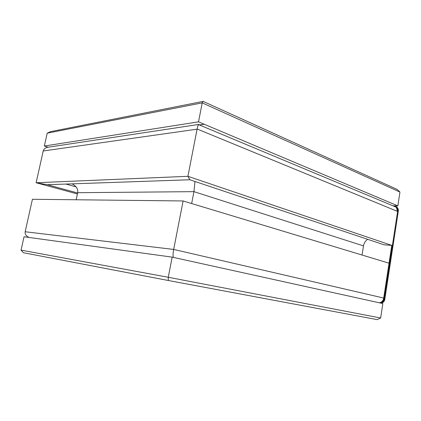 <?xml version="1.0" encoding="UTF-8"?>
<svg xmlns="http://www.w3.org/2000/svg" width="421" height="421" viewBox="0 0 421 421"><rect width="100%" height="100%" fill="white"/><g stroke="black" fill="none" stroke-linecap="round" stroke-linejoin="round"><path stroke-width="0.63" d="M172.178 257.136L168.258 277.271L168.311 280.497L23.408 252.726L21.05 250.132L24.039 236.76L172.178 257.136L382.857 303.573L380.647 317.992L168.258 277.271L21.05 250.132M168.311 280.497L377.121 319.613L380.647 317.992M47.21 133.178L44.337 146.024L198.517 121.843L202.212 102.871L47.21 133.178L50.42 131.668L203.154 101.387L202.212 102.871L399.95 192.06L397.834 205.874L392.94 205.806L393.967 205.816L396.266 206.822L397.177 210.142L397.035 211.084M203.154 101.387L397.15 189.424L399.95 192.06M47.994 147.187L44.337 146.024M198.517 121.843L397.834 205.874M393.009 205.806L395.893 207.037C396.882 208.142 397.256 209.532 397.014 211.21L197.123 129C197.628 126.526 198.165 125.005 198.733 124.437L199.507 124.905L198.57 124.616C198.054 125.332 197.57 126.795 197.123 129L187.913 176.31L189.834 179.756L187.913 176.31L391.777 245.385L384.105 244.817L189.834 179.756L47.294 184.708L36.122 182.74L47.294 184.708L77.627 192.992M173.641 249.611C172.984 253.31 172.889 255.9 173.347 257.394C172.889 255.9 172.984 253.31 173.641 249.611L173.641 249.611M391.777 245.385L383.705 298.052L389.046 263.188L183.114 200.959L173.678 249.432L183.114 200.959L32.428 199.275L25.186 231.634L32.428 199.275M77.69 192.697L76.169 199.764L77.69 192.697C78.206 189.05 76.327 186.098 72.054 183.851C76.327 186.098 78.206 189.05 77.69 192.697L193.944 191.65L191.65 203.543L193.944 191.65L194.97 181.472L193.944 191.65L363.486 245.901L362.039 255.026M367.644 239.302C365.386 240.859 364.002 243.059 363.486 245.901M25.16 231.755C24.855 234.15 26.123 236.044 28.97 237.439C26.123 236.044 24.855 234.15 25.16 231.755L173.678 249.432L383.705 298.052C383.168 300.715 381.726 302.304 379.384 302.81M77.417 193.965L36.122 182.74L187.913 176.31L197.091 129.173L43.226 150.981L36.122 182.74L43.252 150.865C44 148.587 45.994 147.313 49.231 147.055L47.215 147.361C45.052 148.013 43.731 149.181 43.252 150.865M199.507 124.905L204.269 124.269L199.543 125.021M65.965 184.061L76.059 186.887M383.684 298.179L383.536 299.152C383.089 301.283 381.921 302.552 380.042 302.952M384.131 299.452L384.794 299.463L384.157 299.299C383.71 301.425 382.547 302.688 380.663 303.088M395.477 206.211L396.861 207.069L397.771 210.389L398.319 211.047M397.177 210.142L397.771 210.389L384.157 299.299L383.536 299.152M395.893 207.037L198.57 124.616M47.215 147.361L198.733 124.437M380.884 303.141C383.073 302.831 384.378 301.604 384.794 299.463L398.371 210.737C398.461 209.284 397.961 208.063 396.861 207.069L396.266 206.822"/></g></svg>
